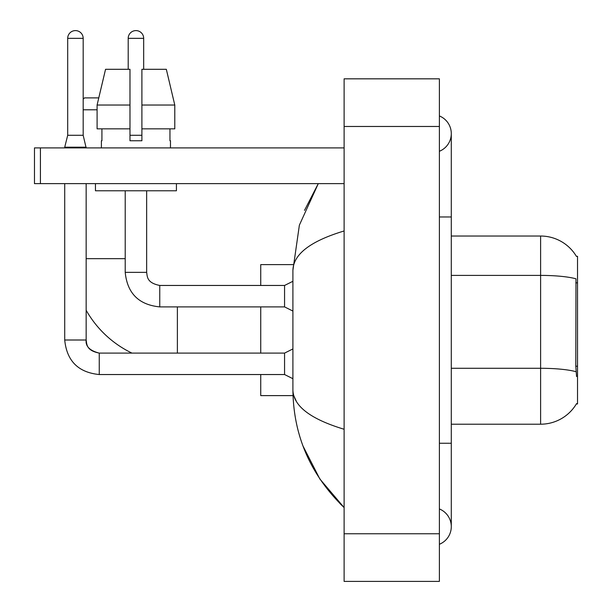 <?xml version="1.0" encoding="UTF-8"?>
<svg xmlns="http://www.w3.org/2000/svg" width="612" height="612" viewBox="0 0 612 612"><rect width="100%" height="100%" fill="white"/><g stroke="black" fill="none" stroke-linecap="round" stroke-linejoin="round"><path stroke-width="0.92" d="M576.359 403.951L576.565 403.599A41.685 41.685 0 0 1 540.61 424.2A41.685 41.685 0 0 0 576.359 403.951L577.529 403.951L577.529 256.283L576.45 256.428A41.685 41.685 0 0 0 540.61 236.033L451.289 236.033M576.565 376.564L575.8 366.213L575.976 278.804A41.685 7.237 180 0 0 540.61 275.4L540.61 236.033A41.685 41.685 0 0 1 576.45 256.428M576.099 371.729A41.685 7.237 180 0 0 540.61 368.286L540.61 424.2L451.289 424.2M174.787 128.849L174.787 105.035L166.326 69.301L174.787 105.035L174.787 128.849L141.892 128.849L141.892 69.301L166.326 69.301L174.787 105.035L141.892 105.035M83.178 99.198L84.487 97.889L98.777 97.889L105.547 69.301L97.094 105.035L105.547 69.301L129.981 69.301L129.981 140.76L141.892 140.76L141.892 128.849M131.947 353.101A104.797 104.797 0 0 1 86.154 310.246M97.094 109.793L83.178 109.793M260.743 306.895L260.743 353.101M260.743 374.536L260.743 395.62L293.003 395.62M293.003 264.613L260.743 264.613L260.743 285.46M83.178 135.283L67.695 135.283L67.695 38.342A7.742 7.742 0 0 1 75.437 30.6A7.742 7.742 0 0 1 83.178 38.342L83.178 135.283L86.154 147.905M292.903 378.706L284.565 374.536L284.565 353.101L292.903 348.932M64.719 183.631L64.719 340.004L86.154 340.004L86.154 183.631M64.719 147.905L64.719 147.194L86.154 147.194M128.199 69.301L128.199 38.342A7.742 7.742 0 0 1 135.94 30.6A7.742 7.742 0 0 1 143.675 38.342L143.675 69.301M292.903 311.064L284.565 306.895L284.565 285.46L292.903 281.291M125.215 190.776L125.215 272.355L146.658 272.355L146.658 190.776M129.981 135.283L141.892 135.283M40.423 183.631L34.471 183.631L34.471 147.905L40.423 147.905L40.423 183.631L344.112 183.631M344.112 147.905L40.423 147.905M101.401 140.76L101.921 140.76L101.401 140.76L101.401 147.905M170.473 140.76L169.96 140.76L170.473 140.76L170.473 147.905M169.96 128.849L169.96 140.76M141.892 140.76L129.981 140.76M101.921 140.76L101.921 128.849M95.449 183.631L95.449 190.776L176.424 190.776L176.424 183.631M129.981 128.849L97.094 128.849L97.094 105.035L129.981 105.035L129.981 128.849L129.981 105.035M439.385 544.282A19.056 19.056 0 0 0 439.385 508.954A19.056 19.056 0 0 1 439.385 544.282A19.056 19.056 0 0 0 451.289 526.618A19.056 19.056 0 0 1 439.385 544.282M439.385 115.951A19.056 19.056 0 0 1 439.385 151.279A19.056 19.056 0 0 0 439.385 115.951A19.056 19.056 0 0 1 451.289 133.615A19.056 19.056 0 0 0 439.385 115.951M344.112 230.969C310.422 241.12 293.355 254.248 292.903 270.328L292.903 389.905C293.278 405.932 310.353 419.052 344.112 429.264M344.112 581.4L439.385 581.4L439.385 78.833L344.112 78.833L344.112 581.4M292.903 270.328L299.375 225.147L318.278 183.631L304.493 210.375M303.055 446.133L319.854 479.005L344.112 507.562C310.475 474.912 293.408 435.698 292.903 389.905M296.476 401.571L293.745 395.62M577.529 282.851L575.8 282.851M577.529 366.213L575.8 366.213M451.289 368.286L540.61 368.286L540.61 275.4L451.289 275.4M86.154 258.662L125.215 258.662M177.381 353.101L177.381 306.895M284.565 374.536L99.259 374.536C78.305 372.463 66.792 360.958 64.719 340.004C66.792 360.958 78.305 372.463 99.259 374.536L99.259 353.124M67.695 38.342L83.178 38.342M284.565 306.895L159.755 306.895L159.755 285.46L284.565 285.46M128.199 38.342L143.675 38.342M439.385 443.256L451.289 443.256L451.289 133.615M439.385 216.977L451.289 216.977M344.112 533.763L439.385 533.763M344.112 126.47L439.385 126.47M86.154 340.004C85.435 346.354 89.803 350.722 99.259 353.101C86.116 350.492 86.881 344.158 86.154 340.004M284.565 353.101L99.259 353.101M67.695 135.283L64.719 147.194M125.215 272.355C127.288 293.309 138.802 304.822 159.755 306.895M146.658 272.355C147.377 276.517 146.612 282.843 159.755 285.46M451.289 443.256L451.289 526.618M344.112 507.562L339.966 503.561"/></g></svg>
